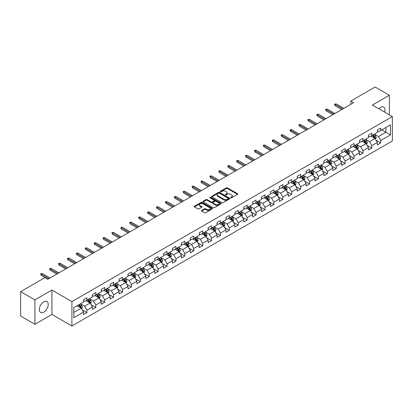 <?xml version="1.0" encoding="UTF-8"?>
<svg xmlns="http://www.w3.org/2000/svg" width="413" height="413" viewBox="0 0 413 413"><rect width="100%" height="100%" fill="white"/><g stroke="black" fill="none" stroke-linecap="round" stroke-linejoin="round"><path stroke-width="0.62" d="M230.774 197.775A0.552 0.32 0 0 0 231.559 197.775L237.511 194.337A0.79 0.459 0 0 0 237.743 194.017A0.79 0.459 0 0 0 237.511 193.692L227.429 187.869A0.79 0.459 0 0 0 226.309 187.869L220.356 191.307A0.552 0.32 0 0 0 221.136 191.761L221.91 191.317A2.535 1.466 0 0 1 225.493 191.317L226.334 191.802A2.535 1.466 0 0 1 227.078 192.835A2.535 1.466 0 0 1 226.334 193.873L225.565 194.316A0.552 0.32 0 0 0 226.35 194.766L227.119 194.322A2.535 1.466 0 0 1 230.707 194.322L231.543 194.807A2.535 1.466 0 0 1 232.287 195.845A2.535 1.466 0 0 1 231.543 196.877L230.774 197.321A0.552 0.32 0 0 0 230.774 197.775L230.774 197.321M43.768 312.12A6.298 3.634 120 0 0 47.882 306.57A6.298 3.634 120 0 0 46.917 301.526A6.298 3.634 120 0 0 43.768 301.836A6.298 3.634 120 0 0 39.653 307.386A6.298 3.634 120 0 0 40.619 312.429A6.298 3.634 120 0 0 43.768 312.12M384.642 112.15A6.298 3.634 120 0 0 383.682 107.096A6.298 3.634 120 0 0 380.533 107.406A6.298 3.634 120 0 0 378.824 108.789M201.709 210.449A0.79 0.459 0 0 0 201.477 210.769A0.79 0.459 0 0 0 201.709 211.095L204.538 212.731A0.79 0.459 0 0 0 205.659 212.731L212.272 208.911A0.79 0.459 0 0 0 212.504 208.591A0.79 0.459 0 0 0 212.272 208.266L202.189 202.442A0.79 0.459 0 0 0 201.064 202.442L194.456 206.257A0.79 0.459 0 0 0 194.224 206.583A0.79 0.459 0 0 0 194.456 206.908L197.873 208.88A0.79 0.459 0 0 0 198.994 208.88L201.823 207.249A0.79 0.459 0 0 0 202.055 206.923A0.79 0.459 0 0 0 201.823 206.598L200.129 205.622A2.122 1.224 0 0 1 199.505 204.755A2.122 1.224 0 0 1 200.816 203.624A2.122 1.224 0 0 1 203.124 203.888L209.763 207.724A2.122 1.224 0 0 1 210.387 208.591A2.122 1.224 0 0 1 209.076 209.721A2.122 1.224 0 0 1 206.768 209.453L205.659 208.813A0.79 0.459 0 0 0 204.538 208.813L201.709 210.449L201.709 211.095M51.93 290.071L34.919 299.895L20.65 291.655L20.65 316.043L34.919 324.277L51.93 314.458L71.908 325.991L71.908 301.609L51.93 290.071L51.93 314.458M389.382 114.886L389.382 95.248L372.371 105.067L392.35 116.6L71.908 301.609M389.382 95.248L375.112 87.009L350.854 101.015L350.854 104.308M20.65 291.655L44.909 277.65L47.763 279.296L353.709 102.661L350.854 101.015M221.967 202.669A0.79 0.459 0 0 0 223.087 202.669L229.695 198.854A0.79 0.459 0 0 0 229.927 198.529A0.79 0.459 0 0 0 229.695 198.204L219.613 192.381A0.79 0.459 0 0 0 218.492 192.381L211.879 196.201A0.79 0.459 0 0 0 211.647 196.521A0.79 0.459 0 0 0 211.879 196.846L221.967 202.669M210.171 197.894A0.552 0.32 0 0 1 210.733 197.977L220.976 203.888L214.373 207.698A0.79 0.459 0 0 1 213.253 207.698L203.165 201.874L205.999 200.253L205.999 199.598L203.165 201.229A0.79 0.459 0 0 0 202.938 201.554A0.79 0.459 0 0 0 203.165 201.874L203.165 201.229M205.999 200.253A0.79 0.459 0 0 1 207.119 200.253L207.119 199.598A0.79 0.459 0 0 0 205.999 199.598M207.119 199.598L211.208 201.957A0.79 0.459 0 0 0 212.328 201.957L214.202 200.873A0.79 0.459 0 0 0 214.435 200.553A0.79 0.459 0 0 0 214.202 200.228L209.949 197.77A0.552 0.32 0 0 1 210.733 197.316L220.986 203.237A0.79 0.459 0 0 1 221.218 203.557A0.79 0.459 0 0 1 220.986 203.883L220.986 203.237M71.908 325.991L392.35 140.988L392.35 116.6M82.151 309.796L86.921 312.548L86.921 310.142L92.398 306.978L92.398 309.383L95.821 307.406L95.821 305L101.304 301.836L101.304 304.242L104.726 302.264L104.726 299.859L110.209 296.694L110.209 299.1L113.632 297.123L113.632 294.717L119.109 291.557L119.109 293.963L122.537 291.986L122.537 289.58L128.015 286.415L128.015 288.821L131.442 286.844L131.442 284.438L136.92 281.274L136.92 283.679L140.348 281.702L140.348 279.296L145.825 276.132L145.825 278.538L149.248 276.56L149.248 274.155L154.73 270.99L154.73 273.396L158.153 271.418L158.153 269.013L163.636 265.853L163.636 268.259L167.059 266.282L167.059 263.876L172.536 260.711L172.536 263.117L175.964 261.14L175.964 258.734L181.441 255.57L181.441 257.975L184.869 255.998L184.869 253.592L190.347 250.428L190.347 252.833L193.769 250.856L193.769 248.45L199.252 245.286L199.252 247.692L202.675 245.714L202.675 243.309L208.157 240.144L208.157 242.55L211.58 240.572L211.58 238.167L217.057 235.007L217.057 237.413L220.485 235.436L220.485 233.03L225.963 229.865L225.963 232.271L229.391 230.294L229.391 227.888L234.868 224.724L234.868 227.129L238.291 225.152L238.291 222.746L243.773 219.582L243.773 221.987L247.196 220.01L247.196 217.605L252.679 214.44L252.679 216.846L256.101 214.868L256.101 212.463L261.584 209.303L261.584 211.709L265.007 209.732L265.007 207.326L270.484 204.161L270.484 206.567L273.912 204.59L273.912 202.184L279.389 199.02L279.389 201.425L282.817 199.448L282.817 197.042L288.295 193.878L288.295 196.283L291.717 194.306L291.717 191.9L297.2 188.736L297.2 191.142L300.623 189.164L300.623 186.759L306.105 183.599L306.105 186.005L309.528 184.028L309.528 181.622L315.005 178.457L315.005 180.863L318.433 178.886L318.433 176.48L323.911 173.315L323.911 175.721L327.339 173.744L327.339 171.338L332.816 168.174L332.816 170.579L336.239 168.602L336.239 166.196L341.721 163.032L341.721 165.437L345.144 163.46L345.144 161.055L350.627 157.89L350.627 160.296L354.049 158.318L354.049 155.913L359.532 152.753L359.532 155.159L362.955 153.182L362.955 150.776L368.432 147.611L368.432 150.017L371.86 148.04L371.86 145.634L377.337 142.47L377.337 144.875L380.765 142.898L380.765 140.492L390.466 134.891L390.466 124.871L385.902 127.509L385.902 132.253L390.466 134.891M86.921 312.548L83.493 314.525L83.493 312.12L73.793 317.721L73.793 307.7L83.493 302.099L83.493 299.693L86.921 297.716L86.921 300.122L92.398 296.957L92.398 294.552L95.821 292.574L95.821 294.98L101.304 291.821L101.304 289.415L104.726 287.438L104.726 289.843L110.209 286.679L110.209 284.273L113.632 282.296L113.632 284.702L119.109 281.537L119.109 279.131L122.537 277.154L122.537 279.56L128.015 276.395L128.015 273.989L131.442 272.012L131.442 274.418L136.92 271.253L136.92 268.848L140.348 266.87L140.348 269.276L145.825 266.117L145.825 263.711L149.248 261.734L149.248 264.139L154.73 260.975L154.73 258.569L158.153 256.592L158.153 258.997L163.636 255.833L163.636 253.427L167.059 251.45L167.059 253.856L172.536 250.691L172.536 248.285L175.964 246.308L175.964 248.714L181.441 245.549L181.441 243.143L184.869 241.166L184.869 243.572L190.347 240.412L190.347 238.007L193.769 236.029L193.769 238.435L199.252 235.271L199.252 232.865L202.675 230.888L202.675 233.293L208.157 230.129L208.157 227.723L211.58 225.746L211.58 228.152L217.057 224.987L217.057 222.581L220.485 220.604L220.485 223.01L225.963 219.845L225.963 217.439L229.391 215.462L229.391 217.868L234.868 214.703L234.868 212.297L238.291 210.32L238.291 212.726L243.773 209.567L243.773 207.161L247.196 205.184L247.196 207.589L252.679 204.425L252.679 202.019L256.101 200.042L256.101 202.447L261.584 199.283L261.584 196.877L265.007 194.9L265.007 197.306L270.484 194.141L270.484 191.735L273.912 189.758L273.912 192.164L279.389 188.999L279.389 186.593L282.817 184.616L282.817 187.022L288.295 183.862L288.295 181.457L291.717 179.479L291.717 181.885L297.2 178.721L297.2 176.315L300.623 174.338L300.623 176.743L306.105 173.579L306.105 171.173L309.528 169.196L309.528 171.601L315.005 168.437L315.005 166.031L318.433 164.054L318.433 166.46L323.911 163.295L323.911 160.889L327.339 158.912L327.339 161.318L332.816 158.158L332.816 155.753L336.239 153.775L336.239 156.181L341.721 153.016L341.721 150.611L345.144 148.634L345.144 151.039L350.627 147.875L350.627 145.469L354.049 143.492L354.049 145.897L359.532 142.733L359.532 140.327L362.955 138.35L362.955 140.756L368.432 137.591L368.432 135.185L371.86 133.208L371.86 135.614L377.337 132.449L377.337 130.043L380.765 128.066L380.765 130.472L390.466 124.871M86.007 300.649L90.117 303.023L84.634 306.188L80.525 303.813M83.493 300.783L84.634 301.444L86.921 300.122M84.634 306.188L86.921 310.142M90.117 303.023L92.398 306.978M94.913 295.512L99.022 297.881L93.539 301.046L89.43 298.671M92.398 295.641L93.539 296.302L95.821 294.98M93.539 301.046L95.821 305M99.022 297.881L101.304 301.836M103.813 290.37L107.922 292.74L102.445 295.904L98.335 293.535M101.304 290.499L102.445 291.16L104.726 289.843M102.445 295.904L104.726 299.859M107.922 292.74L110.209 296.694M112.718 285.228L116.827 287.603L111.35 290.762L107.241 288.393M110.209 285.362L111.35 286.018L113.632 284.702M111.35 290.762L113.632 294.717M116.827 287.603L119.109 291.557M121.623 280.086L125.733 282.461L120.255 285.626L116.146 283.251M119.109 280.22L120.255 280.876L122.537 279.56M120.255 285.626L122.537 289.58M125.733 282.461L128.015 286.415M130.529 274.944L134.638 277.319L129.155 280.484L125.046 278.109M128.015 275.079L129.155 275.739L131.442 274.418M129.155 280.484L131.442 284.438M134.638 277.319L136.92 281.274M139.434 269.808L143.543 272.177L138.061 275.342L133.951 272.967M136.92 269.937L138.061 270.598L140.348 269.276M138.061 275.342L140.348 279.296M143.543 272.177L145.825 276.132M148.334 264.666L152.443 267.035L146.966 270.2L142.857 267.83M145.825 264.795L146.966 265.456L149.248 264.139M146.966 270.2L149.248 274.155M152.443 267.035L154.73 270.99M157.239 259.524L161.349 261.899L155.871 265.058L151.762 262.689M154.73 259.653L155.871 260.314L158.153 258.997M155.871 265.058L158.153 269.013M161.349 261.899L163.636 265.853M166.145 254.382L170.254 256.757L164.777 259.922L160.667 257.547M163.636 254.516L164.777 255.172L167.059 253.856M164.777 259.922L167.059 263.876M170.254 256.757L172.536 260.711M175.05 249.24L179.159 251.615L173.682 254.78L169.567 252.405M172.536 249.375L173.682 250.03L175.964 248.714M173.682 254.78L175.964 258.734M179.159 251.615L181.441 255.57M183.955 244.098L188.065 246.473L182.582 249.638L178.473 247.263M181.441 244.233L182.582 244.894L184.869 243.572M182.582 249.638L184.869 253.592M188.065 246.473L190.347 250.428M192.856 238.962L196.97 241.331L191.487 244.496L187.378 242.121M190.347 239.091L191.487 239.752L193.769 238.435M191.487 244.496L193.769 248.45M196.97 241.331L199.252 245.286M201.761 233.82L205.87 236.19L200.393 239.354L196.283 236.985M199.252 233.949L200.393 234.61L202.675 233.293M200.393 239.354L202.675 243.309M205.87 236.19L208.157 240.144M210.666 228.678L214.775 231.053L209.298 234.212L205.189 231.843M208.157 228.812L209.298 229.468L211.58 228.152M209.298 234.212L211.58 238.167M214.775 231.053L217.057 235.007M219.571 223.536L223.681 225.911L218.203 229.076L214.089 226.701M217.057 223.67L218.203 224.326L220.485 223.01M218.203 229.076L220.485 233.03M223.681 225.911L225.963 229.865M228.477 218.394L232.586 220.769L227.104 223.934L222.994 221.559M225.963 218.529L227.104 219.189L229.391 217.868M227.104 223.934L229.391 227.888M232.586 220.769L234.868 224.724M237.382 213.258L241.491 215.627L236.009 218.792L231.899 216.417M234.868 213.387L236.009 214.048L238.291 212.726M236.009 218.792L238.291 222.746M241.491 215.627L243.773 219.582M246.282 208.116L250.392 210.485L244.914 213.65L240.805 211.28M243.773 208.245L244.914 208.906L247.196 207.589M244.914 213.65L247.196 217.605M250.392 210.485L252.679 214.44M255.188 202.974L259.297 205.349L253.819 208.508L249.71 206.139M252.679 203.108L253.819 203.764L256.101 202.447M253.819 208.508L256.101 212.463M259.297 205.349L261.584 209.303M264.093 197.832L268.202 200.207L262.725 203.372L258.615 200.997M261.584 197.966L262.725 198.622L265.007 197.306M262.725 203.372L265.007 207.326M268.202 200.207L270.484 204.161M272.998 192.69L277.108 195.065L271.625 198.23L267.516 195.855M270.484 192.825L271.625 193.485L273.912 192.164M271.625 198.23L273.912 202.184M277.108 195.065L279.389 199.02M281.903 187.554L286.013 189.923L280.53 193.088L276.421 190.713M279.389 187.683L280.53 188.343L282.817 187.022M280.53 193.088L282.817 197.042M286.013 189.923L288.295 193.878M290.804 182.412L294.918 184.781L289.436 187.946L285.326 185.576M288.295 182.541L289.436 183.202L291.717 181.885M289.436 187.946L291.717 191.9M294.918 184.781L297.2 188.736M299.709 177.27L303.818 179.645L298.341 182.804L294.232 180.435M297.2 177.399L298.341 178.06L300.623 176.743M298.341 182.804L300.623 186.759M303.818 179.645L306.105 183.599M308.614 172.128L312.724 174.503L307.246 177.667L303.137 175.293M306.105 172.262L307.246 172.918L309.528 171.601M307.246 177.667L309.528 181.622M312.724 174.503L315.005 178.457M317.52 166.986L321.629 169.361L316.151 172.526L312.037 170.151M315.005 167.12L316.151 167.776L318.433 166.46M316.151 172.526L318.433 176.48M321.629 169.361L323.911 173.315M326.425 161.844L330.534 164.219L325.052 167.384L320.942 165.009M323.911 161.979L325.052 162.639L327.339 161.318M325.052 167.384L327.339 171.338M330.534 164.219L332.816 168.174M335.33 156.708L339.44 159.077L333.957 162.242L329.848 159.867M332.816 156.837L333.957 157.498L336.239 156.181M333.957 162.242L336.239 166.196M339.44 159.077L341.721 163.032M344.23 151.566L348.34 153.935L342.862 157.1L338.753 154.73M341.721 151.695L342.862 152.356L345.144 151.039M342.862 157.1L345.144 161.055M348.34 153.935L350.627 157.89M353.136 146.424L357.245 148.799L351.768 151.958L347.658 149.589M350.627 146.558L351.768 147.214L354.049 145.897M351.768 151.958L354.049 155.913M357.245 148.799L359.532 152.753M362.041 141.282L366.15 143.657L360.673 146.821L356.564 144.447M359.532 141.416L360.673 142.072L362.955 140.756M360.673 146.821L362.955 150.776M366.15 143.657L368.432 147.611M370.946 136.14L375.056 138.515L369.573 141.68L365.464 139.305M368.432 136.275L369.573 136.935L371.86 135.614M369.573 141.68L371.86 145.634M375.056 138.515L377.337 142.47M381.793 129.883L385.902 132.253L378.478 136.538L374.369 134.163M377.337 131.133L378.478 131.793L380.765 130.472M378.478 136.538L380.765 140.492M34.919 299.895L34.919 324.277M73.793 312.45L81.211 308.165L77.102 305.79M81.211 308.165L83.493 312.12M375.995 140.146L380.765 142.898M367.095 145.288L371.86 148.04M358.19 150.43L362.955 153.182M349.284 155.567L354.049 158.318M340.379 160.709L345.144 163.46M331.474 165.85L336.239 168.602M322.568 170.992L327.339 173.744M313.668 176.134L318.433 178.886M304.763 181.276L309.528 184.028M295.858 186.413L300.623 189.164M286.952 191.555L291.717 194.306M278.047 196.696L282.817 199.448M269.147 201.838L273.912 204.59M260.242 206.98L265.007 209.732M251.336 212.117L256.101 214.868M242.431 217.259L247.196 220.01M233.526 222.4L238.291 225.152M224.62 227.542L229.391 230.294M215.72 232.684L220.485 235.436M206.815 237.821L211.58 240.572M197.91 242.963L202.675 245.714M189.004 248.105L193.769 250.856M180.099 253.246L184.869 255.998M171.199 258.388L175.964 261.14M162.294 263.53L167.059 266.282M153.388 268.667L158.153 271.418M144.483 273.809L149.248 276.56M135.578 278.951L140.348 281.702M126.672 284.092L131.442 286.844M117.772 289.234L122.537 291.986M108.867 294.371L113.632 297.123M99.961 299.513L104.726 302.264M91.056 304.655L95.821 307.406M230.996 197.853L231.543 197.538A2.535 1.466 0 0 0 232.287 196.505L232.287 195.845M227.078 192.835L227.078 193.496A2.535 1.466 0 0 1 226.334 194.528L225.787 194.848M237.511 193.692L237.511 194.337L227.429 188.529A0.79 0.459 0 0 0 226.309 188.529L220.573 191.839M229.685 198.859L219.613 193.041A0.79 0.459 0 0 0 218.492 193.041L211.89 196.851M228.296 198.756A0.552 0.32 0 0 0 228.296 198.302L219.442 193.191A0.552 0.32 0 0 0 218.658 193.191L217.847 193.661A2.535 1.466 0 0 0 217.104 194.693A2.535 1.466 0 0 0 217.847 195.731L223.898 199.226A2.535 1.466 0 0 0 227.486 199.226L228.296 198.756L228.296 199.412A0.552 0.32 0 0 0 228.456 199.19L228.456 198.529M217.104 194.693L217.104 195.354A2.535 1.466 0 0 0 217.847 196.392L217.847 195.731M228.296 199.412L227.486 199.882A2.535 1.466 0 0 1 223.898 199.882L217.847 196.392M207.119 200.253L211.208 202.618A0.79 0.459 0 0 0 212.328 202.618L214.202 201.534A0.79 0.459 0 0 0 214.435 201.208L214.435 200.553M215.452 204.409A2.122 1.224 0 0 0 217.759 204.672A2.122 1.224 0 0 0 219.071 203.542A2.122 1.224 0 0 0 218.451 202.675L216.107 201.327A0.79 0.459 0 0 0 214.987 201.327L213.113 202.411A0.79 0.459 0 0 0 212.881 202.731A0.79 0.459 0 0 0 213.113 203.057L215.452 204.409L215.452 205.065A2.122 1.224 0 0 0 217.759 205.333A2.122 1.224 0 0 0 219.071 204.203L219.071 203.542M212.881 202.731L212.881 203.392A0.79 0.459 0 0 0 213.113 203.717L213.113 203.057M215.452 205.065L213.113 203.717M210.387 208.591L210.387 209.246A2.122 1.224 0 0 1 209.076 210.377A2.122 1.224 0 0 1 206.768 210.114L205.659 209.474A0.79 0.459 0 0 0 204.538 209.474L201.72 211.1M199.505 204.755L199.505 205.416A2.122 1.224 0 0 0 200.129 206.278L200.129 205.622M201.812 207.254L200.129 206.278M212.261 208.916L202.189 203.103A0.79 0.459 0 0 0 201.064 203.103L194.466 206.913M375.505 139.295L376.186 137.586A2.137 1.234 -120 0 0 375.505 135.763L374.323 134.194M372.273 136.909L371.468 135.841M372.557 135.211L373.734 136.786A2.137 1.234 60 0 1 374.343 138.071L375.03 137.679A2.137 1.234 -120 0 0 374.415 136.388L373.238 134.819M372.702 135.128L374.013 136.873A1.089 0.63 60 0 1 374.209 137.204L375.03 137.679M342.805 108.955L335.031 104.468L335.031 105.651L334.52 104.169L335.031 104.468L336.058 103.875L343.833 108.361M335.031 105.651L341.778 109.548M334.52 104.169L336.058 103.875M366.599 144.436L367.281 142.728A2.137 1.234 -120 0 0 366.599 140.905L365.417 139.331M363.368 142.046L362.568 140.978M363.652 140.353L364.829 141.927A2.137 1.234 60 0 1 365.443 143.213L366.125 142.815A2.137 1.234 -120 0 0 365.515 141.53L364.333 139.961M363.801 140.27L365.107 142.01A1.089 0.63 60 0 1 365.304 142.346L366.125 142.815M357.699 149.578L358.376 147.869A2.137 1.234 -120 0 0 357.694 146.047L356.517 144.473M354.462 147.188L353.662 146.119M354.746 145.495L355.923 147.069A2.137 1.234 60 0 1 356.538 148.355L357.219 147.957A2.137 1.234 -120 0 0 356.61 146.672L355.433 145.097M354.896 145.407L356.202 147.152A1.089 0.63 60 0 1 356.398 147.482L357.219 147.957M333.9 114.096L326.125 109.605L326.125 110.792L325.614 109.311L326.125 109.605L327.153 109.017L334.928 113.503M326.125 110.792L332.873 114.69M325.614 109.311L327.153 109.017M324.995 119.238L317.22 114.747L317.22 115.934L316.709 114.453L317.22 114.747L318.247 114.153L326.022 118.645M317.22 115.934L323.968 119.832M316.709 114.453L318.247 114.153M348.794 154.72L349.47 153.006A2.137 1.234 -120 0 0 348.789 151.189L347.612 149.614M345.557 152.33L344.757 151.261M345.841 150.637L347.018 152.206A2.137 1.234 60 0 1 347.632 153.497L348.319 153.099A2.137 1.234 -120 0 0 347.705 151.814L346.528 150.239M345.991 150.549L347.297 152.294A1.089 0.63 60 0 1 347.498 152.624L348.319 153.099M339.889 159.862L340.565 158.148A2.137 1.234 -120 0 0 339.884 156.326L338.706 154.756M336.652 157.472L335.852 156.403M336.936 155.778L338.118 157.348A2.137 1.234 60 0 1 338.727 158.638L339.414 158.241A2.137 1.234 -120 0 0 338.799 156.955L337.622 155.381M337.085 155.691L338.392 157.436A1.089 0.63 60 0 1 338.593 157.766L339.414 158.241M330.983 164.999L331.665 163.29A2.137 1.234 -120 0 0 330.978 161.468L329.801 159.898M327.746 162.614L326.946 161.545M328.03 160.915L329.213 162.49A2.137 1.234 60 0 1 329.822 163.775L330.508 163.383A2.137 1.234 -120 0 0 329.894 162.092L328.717 160.523M328.18 160.833L329.491 162.577A1.089 0.63 60 0 1 329.688 162.908L330.508 163.383M316.09 124.375L308.32 119.889L308.32 121.076L307.804 119.594L308.32 119.889L309.347 119.295L317.122 123.786M308.32 121.076L315.062 124.969M307.804 119.594L309.347 119.295M307.189 129.517L299.415 125.031L299.415 126.218L298.898 124.731L299.415 125.031L300.442 124.437L308.217 128.923M299.415 126.218L306.162 130.11M298.898 124.731L300.442 124.437M298.284 134.659L290.509 130.172L290.509 131.36L289.993 129.873L290.509 130.172L291.537 129.579L299.311 134.065M290.509 131.36L297.257 135.252M289.993 129.873L291.537 129.579M289.379 139.8L281.604 135.314L281.604 136.496L281.093 135.015L281.604 135.314L282.631 134.721L290.406 139.207M281.604 136.496L288.351 140.394M281.093 135.015L282.631 134.721M280.473 144.942L272.699 140.451L272.699 141.638L272.188 140.157L272.699 140.451L273.726 139.857L281.501 144.349M272.699 141.638L279.446 145.536M272.188 140.157L273.726 139.857M271.568 150.084L263.799 145.593L263.799 146.78L263.282 145.299L263.799 145.593L264.826 144.999L272.595 149.491M263.799 146.78L270.541 150.673M263.282 145.299L264.826 144.999M262.668 155.221L254.893 150.735L254.893 151.922L254.377 150.44L254.893 150.735L255.921 150.141L263.695 154.627M254.893 151.922L261.641 155.815M254.377 150.44L255.921 150.141M253.763 160.363L245.988 155.877L245.988 157.064L245.472 155.577L245.988 155.877L247.015 155.283L254.79 159.769M245.988 157.064L252.735 160.956M245.472 155.577L247.015 155.283M244.857 165.505L237.083 161.018L237.083 162.201L236.572 160.719L237.083 161.018L238.11 160.425L245.885 164.911M237.083 162.201L243.83 166.098M236.572 160.719L238.11 160.425M235.952 170.646L228.177 166.155L228.177 167.342L227.666 165.861L228.177 166.155L229.205 165.561L236.979 170.053M228.177 167.342L234.925 171.24M227.666 165.861L229.205 165.561M227.047 175.788L219.272 171.297L219.272 172.484L218.761 171.003L219.272 171.297L220.299 170.703L228.074 175.195M219.272 172.484L226.019 176.382M218.761 171.003L220.299 170.703M218.147 180.925L210.372 176.439L210.372 177.626L209.856 176.144L210.372 176.439L211.399 175.845L219.174 180.336M210.372 177.626L217.114 181.519M209.856 176.144L211.399 175.845M209.241 186.067L201.467 181.581L201.467 182.768L200.95 181.281L201.467 181.581L202.494 180.987L210.269 185.473M201.467 182.768L208.214 186.661M200.95 181.281L202.494 180.987M200.336 191.209L192.561 186.722L192.561 187.905L192.045 186.423L192.561 186.722L193.589 186.129L201.363 190.615M192.561 187.905L199.309 191.802M192.045 186.423L193.589 186.129M191.431 196.351L183.656 191.859L183.656 193.047L183.145 191.565L183.656 191.859L184.683 191.271L192.458 195.757M183.656 193.047L190.403 196.944M183.145 191.565L184.683 191.271M182.525 201.492L174.751 197.001L174.751 198.188L174.24 196.707L174.751 197.001L175.778 196.407L183.553 200.899M174.751 198.188L181.498 202.086M174.24 196.707L175.778 196.407M173.62 206.634L165.85 202.143L165.85 203.33L165.334 201.849L165.85 202.143L166.878 201.549L174.647 206.041M165.85 203.33L172.593 207.223M165.334 201.849L166.878 201.549M164.72 211.771L156.945 207.285L156.945 208.472L156.429 206.985L156.945 207.285L157.972 206.691L165.747 211.177M156.945 208.472L163.693 212.365M156.429 206.985L157.972 206.691M155.815 216.913L148.04 212.427L148.04 213.614L147.524 212.127L148.04 212.427L149.067 211.833L156.842 216.319M148.04 213.614L154.787 217.506M147.524 212.127L149.067 211.833M322.078 170.141L322.76 168.432A2.137 1.234 -120 0 0 322.078 166.609L320.896 165.035M318.846 167.75L318.046 166.687M319.13 166.057L320.307 167.632A2.137 1.234 60 0 1 320.916 168.917L321.603 168.525A2.137 1.234 -120 0 0 320.994 167.234L319.812 165.665M319.28 165.974L320.586 167.719A1.089 0.63 60 0 1 320.782 168.05L321.603 168.525M313.178 175.282L313.854 173.574A2.137 1.234 -120 0 0 313.173 171.751L311.996 170.177M309.941 172.892L309.141 171.823M310.225 171.199L311.402 172.773A2.137 1.234 60 0 1 312.016 174.059L312.698 173.661A2.137 1.234 -120 0 0 312.089 172.376L310.912 170.801M310.375 171.111L311.681 172.856A1.089 0.63 60 0 1 311.877 173.186L312.698 173.661M304.273 180.424L304.949 178.71A2.137 1.234 -120 0 0 304.267 176.893L303.09 175.319M301.036 178.034L300.236 176.965M301.32 176.341L302.497 177.915A2.137 1.234 60 0 1 303.111 179.201L303.798 178.803A2.137 1.234 -120 0 0 303.183 177.518L302.006 175.943M301.469 176.253L302.775 177.998A1.089 0.63 60 0 1 302.972 178.328L303.798 178.803M295.367 185.566L296.044 183.852A2.137 1.234 -120 0 0 295.362 182.03L294.185 180.46M292.13 183.176L291.33 182.107M292.414 181.483L293.591 183.052A2.137 1.234 60 0 1 294.206 184.343L294.892 183.945A2.137 1.234 -120 0 0 294.278 182.66L293.101 181.085M292.564 181.395L293.87 183.14A1.089 0.63 60 0 1 294.071 183.47L294.892 183.945M286.462 190.703L287.143 188.994A2.137 1.234 -120 0 0 286.457 187.172L285.28 185.602M283.225 188.318L282.425 187.249M283.509 186.624L284.691 188.194A2.137 1.234 60 0 1 285.3 189.479L285.987 189.087A2.137 1.234 -120 0 0 285.373 187.801L284.196 186.227M283.659 186.537L284.965 188.282A1.089 0.63 60 0 1 285.166 188.612L285.987 189.087M277.557 195.845L278.238 194.136A2.137 1.234 -120 0 0 277.557 192.313L276.374 190.739M274.325 193.46L273.525 192.391M274.609 191.761L275.786 193.336A2.137 1.234 60 0 1 276.395 194.621L277.082 194.229A2.137 1.234 -120 0 0 276.467 192.938L275.29 191.369M274.753 191.678L276.065 193.423A1.089 0.63 60 0 1 276.261 193.754L277.082 194.229M268.651 200.986L269.333 199.278A2.137 1.234 -120 0 0 268.651 197.455L267.474 195.881M265.42 198.596L264.619 197.528M265.704 196.903L266.881 198.477A2.137 1.234 60 0 1 267.495 199.763L268.176 199.365A2.137 1.234 -120 0 0 267.567 198.08L266.385 196.511M265.853 196.815L267.159 198.56A1.089 0.63 60 0 1 267.356 198.896L268.176 199.365M259.751 206.128L260.427 204.42A2.137 1.234 -120 0 0 259.746 202.597L258.569 201.023M256.514 203.738L255.714 202.669M256.798 202.045L257.975 203.619A2.137 1.234 60 0 1 258.59 204.905L259.271 204.507A2.137 1.234 -120 0 0 258.662 203.222L257.485 201.647M256.948 201.957L258.254 203.702A1.089 0.63 60 0 1 258.45 204.032L259.271 204.507M250.846 211.27L251.522 209.556A2.137 1.234 -120 0 0 250.841 207.739L249.664 206.164M247.609 208.88L246.809 207.811M247.893 207.187L249.07 208.756A2.137 1.234 60 0 1 249.684 210.047L250.371 209.649A2.137 1.234 -120 0 0 249.757 208.364L248.58 206.789M248.043 207.099L249.349 208.844A1.089 0.63 60 0 1 249.55 209.174L250.371 209.649M241.941 216.412L242.622 214.698A2.137 1.234 -120 0 0 241.935 212.876L240.758 211.306M238.704 214.022L237.903 212.953M238.988 212.328L240.17 213.898A2.137 1.234 60 0 1 240.779 215.183L241.466 214.791A2.137 1.234 -120 0 0 240.851 213.506L239.674 211.931M239.137 212.241L240.443 213.986A1.089 0.63 60 0 1 240.645 214.316L241.466 214.791M233.035 221.549L233.717 219.84A2.137 1.234 -120 0 0 233.03 218.018L231.853 216.448M229.798 219.164L228.998 218.095M230.087 217.465L231.265 219.04A2.137 1.234 60 0 1 231.874 220.325L232.56 219.933A2.137 1.234 -120 0 0 231.946 218.642L230.769 217.073M230.232 217.383L231.543 219.127A1.089 0.63 60 0 1 231.739 219.458L232.56 219.933M224.13 226.691L224.811 224.982A2.137 1.234 -120 0 0 224.13 223.159L222.948 221.585M220.898 224.3L220.098 223.237M221.182 222.607L222.359 224.182A2.137 1.234 60 0 1 222.974 225.467L223.655 225.07A2.137 1.234 -120 0 0 223.046 223.784L221.864 222.215M221.332 222.524L222.638 224.269A1.089 0.63 60 0 1 222.834 224.6L223.655 225.07M215.23 231.832L215.906 230.124A2.137 1.234 -120 0 0 215.225 228.301L214.048 226.727M211.993 229.442L211.193 228.374M212.277 227.749L213.454 229.323A2.137 1.234 60 0 1 214.068 230.609L214.75 230.211A2.137 1.234 -120 0 0 214.141 228.926L212.963 227.351M212.427 227.661L213.733 229.406A1.089 0.63 60 0 1 213.929 229.736L214.75 230.211M206.324 236.974L207.001 235.26A2.137 1.234 -120 0 0 206.319 233.443L205.142 231.869M203.088 234.584L202.287 233.515M203.372 232.891L204.549 234.46A2.137 1.234 60 0 1 205.163 235.751L205.85 235.353A2.137 1.234 -120 0 0 205.235 234.068L204.058 232.493M203.521 232.803L204.827 234.548A1.089 0.63 60 0 1 205.024 234.878L205.85 235.353M197.419 242.116L198.095 240.402A2.137 1.234 -120 0 0 197.414 238.58L196.237 237.01M194.182 239.726L193.382 238.657M194.466 238.033L195.643 239.602A2.137 1.234 60 0 1 196.258 240.893L196.944 240.495A2.137 1.234 -120 0 0 196.33 239.21L195.153 237.635M194.616 237.945L195.922 239.69A1.089 0.63 60 0 1 196.123 240.02L196.944 240.495M188.514 247.253L189.195 245.544A2.137 1.234 -120 0 0 188.509 243.722L187.332 242.152M185.277 244.868L184.477 243.799M185.561 243.169L186.743 244.744A2.137 1.234 60 0 1 187.352 246.029L188.039 245.637A2.137 1.234 -120 0 0 187.425 244.351L186.248 242.777M185.711 243.087L187.017 244.832A1.089 0.63 60 0 1 187.218 245.162L188.039 245.637M179.609 252.395L180.29 250.686A2.137 1.234 -120 0 0 179.609 248.863L178.426 247.289M176.377 250.01L175.577 248.941M176.661 248.311L177.838 249.886A2.137 1.234 60 0 1 178.447 251.171L179.134 250.779A2.137 1.234 -120 0 0 178.524 249.488L177.342 247.919M176.805 248.228L178.117 249.973A1.089 0.63 60 0 1 178.313 250.304L179.134 250.779M170.703 257.536L171.385 255.828A2.137 1.234 -120 0 0 170.703 254.005L169.526 252.431M167.471 255.146L166.671 254.078M167.755 253.453L168.932 255.028A2.137 1.234 60 0 1 169.547 256.313L170.228 255.915A2.137 1.234 -120 0 0 169.619 254.63L168.437 253.061M167.905 253.365L169.211 255.11A1.089 0.63 60 0 1 169.407 255.44L170.228 255.915M161.803 262.678L162.479 260.964A2.137 1.234 -120 0 0 161.798 259.147L160.621 257.573M158.566 260.288L157.766 259.219M158.85 258.595L160.027 260.169A2.137 1.234 60 0 1 160.642 261.455L161.323 261.057A2.137 1.234 -120 0 0 160.714 259.772L159.537 258.197M159 258.507L160.306 260.252A1.089 0.63 60 0 1 160.502 260.582L161.323 261.057M152.898 267.82L153.574 266.106A2.137 1.234 -120 0 0 152.893 264.284L151.716 262.714M149.661 265.43L148.861 264.361M149.945 263.737L151.122 265.306A2.137 1.234 60 0 1 151.736 266.597L152.423 266.199A2.137 1.234 -120 0 0 151.808 264.914L150.631 263.339M150.095 263.649L151.401 265.394A1.089 0.63 60 0 1 151.602 265.724L152.423 266.199M146.909 222.055L139.135 217.568L139.135 218.751L138.623 217.269L139.135 217.568L140.162 216.975L147.937 221.461M139.135 218.751L145.882 222.648M138.623 217.269L140.162 216.975M138.004 227.196L130.229 222.705L130.229 223.892L129.718 222.411L130.229 222.705L131.257 222.111L139.031 226.603M130.229 223.892L136.977 227.79M129.718 222.411L131.257 222.111M129.099 232.338L121.324 227.847L121.324 229.034L120.813 227.553L121.324 227.847L122.351 227.253L130.126 231.745M121.324 229.034L128.071 232.927M120.813 227.553L122.351 227.253M120.198 237.475L112.424 232.989L112.424 234.176L111.908 232.695L112.424 232.989L113.451 232.395L121.226 236.881M112.424 234.176L119.171 238.069M111.908 232.695L113.451 232.395M143.992 272.957L144.674 271.248A2.137 1.234 -120 0 0 143.987 269.426L142.81 267.856M140.756 270.572L139.955 269.503M141.04 268.878L142.222 270.448A2.137 1.234 60 0 1 142.831 271.733L143.517 271.341A2.137 1.234 -120 0 0 142.903 270.056L141.726 268.481M141.189 268.791L142.495 270.536A1.089 0.63 60 0 1 142.697 270.866L143.517 271.341M135.087 278.099L135.769 276.39A2.137 1.234 -120 0 0 135.082 274.568L133.905 272.993M131.85 275.714L131.05 274.645M132.139 274.015L133.316 275.59A2.137 1.234 60 0 1 133.926 276.875L134.612 276.483A2.137 1.234 -120 0 0 133.998 275.192L132.821 273.623M132.284 273.933L133.595 275.678A1.089 0.63 60 0 1 133.791 276.008L134.612 276.483M126.182 283.241L126.863 281.532A2.137 1.234 -120 0 0 126.182 279.709L125 278.135M122.95 280.85L122.15 279.782M123.234 279.157L124.411 280.732A2.137 1.234 60 0 1 125.025 282.017L125.707 281.62A2.137 1.234 -120 0 0 125.098 280.334L123.915 278.765M123.384 279.069L124.69 280.814A1.089 0.63 60 0 1 124.886 281.15L125.707 281.62M117.282 288.382L117.958 286.674A2.137 1.234 -120 0 0 117.277 284.851L116.099 283.277M114.045 285.992L113.245 284.924M114.329 284.299L115.506 285.873A2.137 1.234 60 0 1 116.12 287.159L116.802 286.761A2.137 1.234 -120 0 0 116.192 285.476L115.015 283.901M114.478 284.211L115.785 285.956A1.089 0.63 60 0 1 115.981 286.286L116.802 286.761M108.376 293.524L109.053 291.81A2.137 1.234 -120 0 0 108.371 289.993L107.194 288.419M105.139 291.134L104.339 290.065M105.423 289.441L106.6 291.01A2.137 1.234 60 0 1 107.215 292.301L107.901 291.903A2.137 1.234 -120 0 0 107.287 290.618L106.11 289.043M105.573 289.353L106.879 291.098A1.089 0.63 60 0 1 107.075 291.428L107.901 291.903M99.471 298.666L100.147 296.952A2.137 1.234 -120 0 0 99.466 295.13L98.289 293.56M96.234 296.276L95.434 295.207M96.518 294.583L97.695 296.152A2.137 1.234 60 0 1 98.309 297.437L98.996 297.045A2.137 1.234 -120 0 0 98.382 295.76L97.205 294.185M96.668 294.495L97.974 296.24A1.089 0.63 60 0 1 98.175 296.57L98.996 297.045M90.566 303.803L91.247 302.094A2.137 1.234 -120 0 0 90.561 300.272L89.384 298.702M87.329 301.418L86.529 300.349M87.613 299.719L88.795 301.294A2.137 1.234 60 0 1 89.404 302.579L90.091 302.187A2.137 1.234 -120 0 0 89.476 300.896L88.299 299.327M87.763 299.637L89.069 301.382A1.089 0.63 60 0 1 89.27 301.712L90.091 302.187M111.293 242.617L103.518 238.131L103.518 239.318L103.002 237.831L103.518 238.131L104.546 237.537L112.321 242.023M103.518 239.318L110.266 243.211M103.002 237.831L104.546 237.537M102.388 247.759L94.613 243.272L94.613 244.455L94.102 242.973L94.613 243.272L95.64 242.679L103.415 247.165M94.613 244.455L101.361 248.352M94.102 242.973L95.64 242.679M93.483 252.901L85.708 248.409L85.708 249.597L85.197 248.115L85.708 248.409L86.735 247.821L94.51 252.307M85.708 249.597L92.455 253.494M85.197 248.115L86.735 247.821M84.577 258.042L76.803 253.551L76.803 254.738L76.291 253.257L76.803 253.551L77.83 252.957L85.605 257.449M76.803 254.738L83.55 258.636M76.291 253.257L77.83 252.957M75.672 263.179L67.902 258.693L67.902 259.88L67.386 258.399L67.902 258.693L68.93 258.099L76.699 262.591M67.902 259.88L74.645 263.773M67.386 258.399L68.93 258.099M66.772 268.321L58.997 263.835L58.997 265.022L58.481 263.535L58.997 263.835L60.024 263.241L67.799 267.727M58.997 265.022L65.744 268.915M58.481 263.535L60.024 263.241M57.866 273.463L50.092 268.977L50.092 270.159L49.575 268.677L50.092 268.977L51.119 268.383L58.894 272.869M50.092 270.159L56.839 274.056M49.575 268.677L51.119 268.383M81.66 308.945L82.342 307.236A2.137 1.234 -120 0 0 81.66 305.413L80.478 303.839M78.429 306.554L77.629 305.491M78.713 304.861L79.89 306.436A2.137 1.234 60 0 1 80.499 307.721L81.185 307.324A2.137 1.234 -120 0 0 80.576 306.038L79.394 304.469M78.862 304.779L80.168 306.523A1.089 0.63 60 0 1 80.365 306.854L81.185 307.324M48.961 278.605L41.186 274.113L41.186 275.301L40.675 273.819L41.186 274.113L42.214 273.525L49.988 278.011M41.186 275.301L47.934 279.198M40.675 273.819L42.214 273.525M231.543 197.538L231.543 196.877M225.565 194.766L225.565 194.316M226.334 194.528L226.334 193.873M220.356 191.761L220.356 191.307M226.309 188.529L226.309 187.869M227.429 188.529L227.429 187.869M211.879 196.846L211.879 196.201M218.492 193.041L218.492 192.381M219.613 193.041L219.613 192.381M229.695 198.854L229.695 198.204M223.898 199.882L223.898 199.226M227.486 199.882L227.486 199.226M211.208 202.618L211.208 201.957M212.328 202.618L212.328 201.957M214.202 201.534L214.202 200.873M210.733 197.977L210.733 197.316M204.538 209.474L204.538 208.813M205.659 209.474L205.659 208.813M206.768 210.114L206.768 209.453M201.823 207.249L201.823 206.598M194.456 206.908L194.456 206.257M201.064 203.103L201.064 202.442M202.189 203.103L202.189 202.442M212.272 208.911L212.272 208.266M374.844 138.391L376.171 137.627M374.415 136.388L375.505 135.763M372.898 137.271L373.734 136.786M365.939 143.533L367.265 142.769M365.515 141.53L366.599 140.905M363.992 142.408L364.829 141.927M357.033 148.675L358.36 147.911M356.61 146.672L357.694 146.047M355.087 147.549L355.923 147.069M348.133 153.817L349.46 153.047M347.705 151.814L348.789 151.189M346.182 152.691L347.018 152.206M339.228 158.959L340.555 158.189M338.799 156.955L339.884 156.326M337.276 157.833L338.118 157.348M330.323 164.095L331.649 163.331M329.894 162.092L330.978 161.468M328.376 162.975L329.213 162.49M321.417 169.237L322.744 168.473M320.994 167.234L322.078 166.609M319.471 168.112L320.307 167.632M312.512 174.379L313.839 173.615M312.089 172.376L313.173 171.751M310.566 173.254L311.402 172.773M303.607 179.521L304.939 178.752M303.183 177.518L304.267 176.893M301.66 178.395L302.497 177.915M294.706 184.663L296.033 183.893M294.278 182.66L295.362 182.03M292.755 183.537L293.591 183.052M285.801 189.804L287.128 189.035M285.373 187.801L286.457 187.172M283.855 188.679L284.691 188.194M276.896 194.941L278.223 194.177M276.467 192.938L277.557 192.313M274.95 193.821L275.786 193.336M267.991 200.083L269.317 199.319M267.567 198.08L268.651 197.455M266.044 198.958L266.881 198.477M259.085 205.225L260.412 204.461M258.662 203.222L259.746 202.597M257.139 204.099L257.975 203.619M250.185 210.367L251.512 209.597M249.757 208.364L250.841 207.739M248.234 209.241L249.07 208.756M241.28 215.509L242.607 214.739M240.851 213.506L241.935 212.876M239.328 214.383L240.17 213.898M232.374 220.645L233.701 219.881M231.946 218.642L233.03 218.018M230.428 219.525L231.265 219.04M223.469 225.787L224.796 225.023M223.046 223.784L224.13 223.159M221.523 224.662L222.359 224.182M214.564 230.929L215.891 230.165M214.141 228.926L215.225 228.301M212.618 229.804L213.454 229.323M205.659 236.071L206.99 235.302M205.235 234.068L206.319 233.443M203.712 234.945L204.549 234.46M196.758 241.213L198.085 240.443M196.33 239.21L197.414 238.58M194.807 240.087L195.643 239.602M187.853 246.349L189.18 245.585M187.425 244.351L188.509 243.722M185.907 245.229L186.743 244.744M178.948 251.491L180.274 250.727M178.524 249.488L179.609 248.863M177.001 250.366L177.838 249.886M170.042 256.633L171.369 255.869M169.619 254.63L170.703 254.005M168.096 255.508L168.932 255.028M161.137 261.775L162.464 261.011M160.714 259.772L161.798 259.147M159.191 260.649L160.027 260.169M152.237 266.917L153.564 266.148M151.808 264.914L152.893 264.284M150.286 265.791L151.122 265.306M143.332 272.059L144.658 271.289M142.903 270.056L143.987 269.426M141.385 270.933L142.222 270.448M134.426 277.195L135.753 276.431M133.998 275.192L135.082 274.568M132.48 276.075L133.316 275.59M125.521 282.337L126.848 281.573M125.098 280.334L126.182 279.709M123.575 281.212L124.411 280.732M116.616 287.479L117.942 286.715M116.192 285.476L117.277 284.851M114.669 286.354L115.506 285.873M107.716 292.621L109.042 291.852M107.287 290.618L108.371 289.993M105.764 291.495L106.6 291.01M98.81 297.763L100.137 296.993M98.382 295.76L99.466 295.13M96.859 296.637L97.695 296.152M89.905 302.899L91.232 302.135M89.476 300.896L90.561 300.272M87.959 301.779L88.795 301.294M81 308.041L82.326 307.277M80.576 306.038L81.66 305.413M79.053 306.916L79.89 306.436"/></g></svg>

